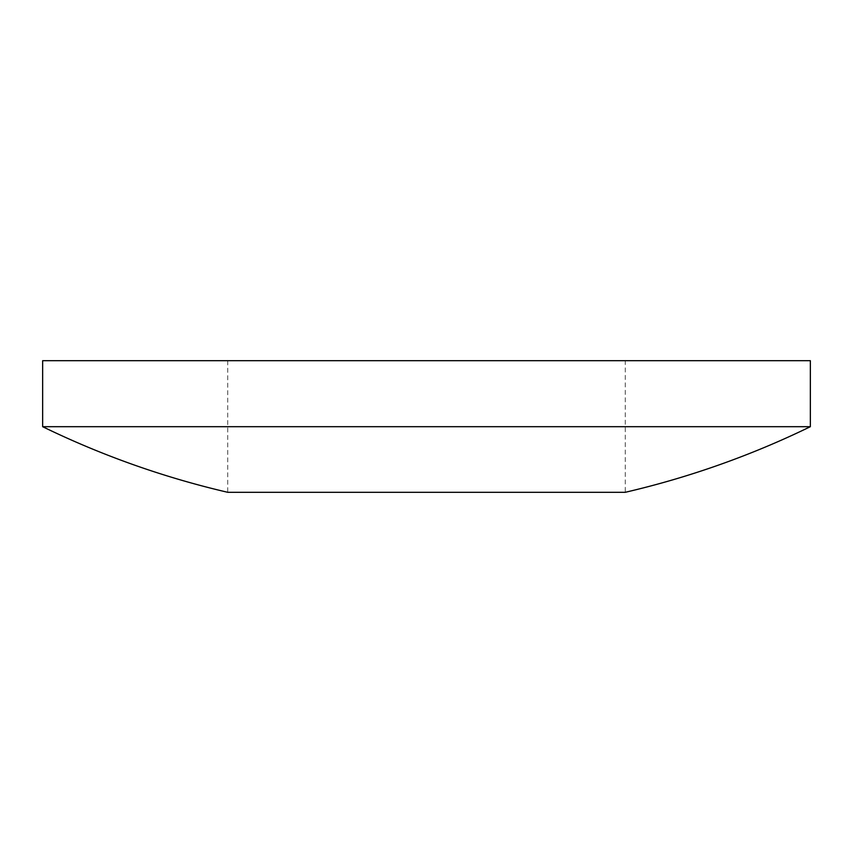 <?xml version="1.0" encoding="UTF-8"?>
<svg xmlns="http://www.w3.org/2000/svg" width="853" height="853" viewBox="0 0 853 853"><rect width="100%" height="100%" fill="white"/><g stroke="black" fill="none" stroke-linecap="round" stroke-linejoin="round"><path stroke-width="0.64" stroke-dasharray="4.26 3.2" d="M227.719 360.702L227.719 492.298L625.281 492.298L625.281 360.702L227.719 360.702L810.35 360.702M42.65 426.692L810.35 426.692M42.65 360.702L625.281 360.702"/><path stroke-width="1.28" d="M426.5 426.692L42.65 426.692A877.374 877.374 0 0 0 227.719 492.298L625.281 492.298A877.374 877.374 0 0 0 810.35 426.692L426.5 426.692M810.35 426.692L810.35 360.702L42.65 360.702L42.65 426.692"/></g></svg>

